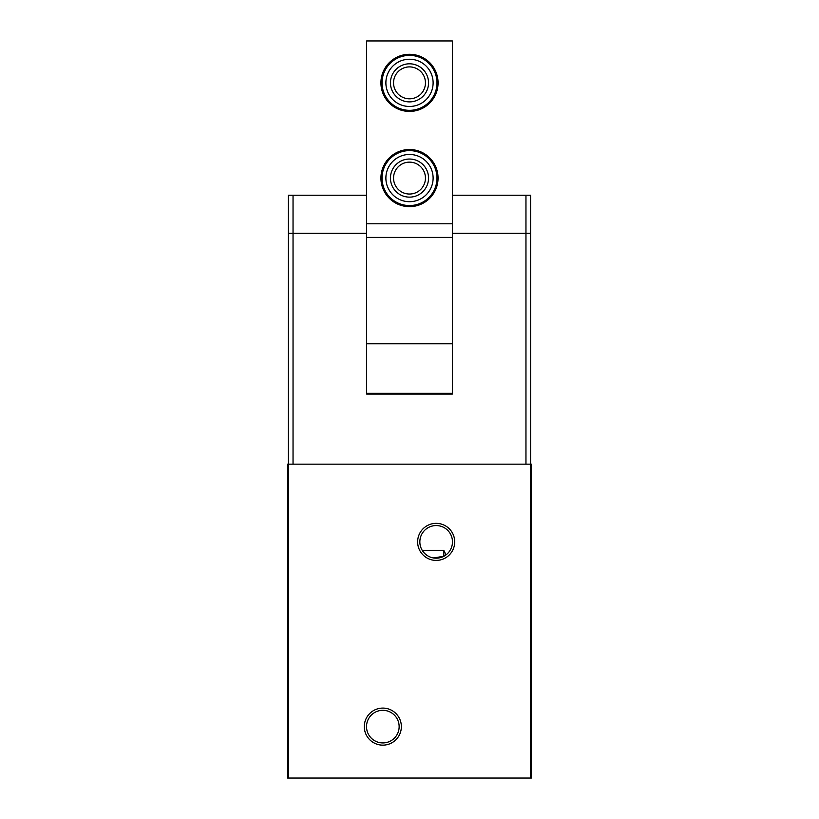 <?xml version="1.0" encoding="UTF-8"?>
<svg xmlns="http://www.w3.org/2000/svg" width="819" height="819" viewBox="0 0 819 819"><rect width="100%" height="100%" fill="white"/><g stroke="black" fill="none" stroke-linecap="round" stroke-linejoin="round"><path stroke-width="1.23" d="M422.194 550.307L443.785 550.307L443.785 556.296L445.577 555.2M433.405 557.954L443.785 556.296M446.017 554.883L443.785 550.307M445.669 555.139L446.826 554.228M530.446 778.05L531.398 778.05L531.398 464.168L287.602 464.168L287.602 778.05L530.446 778.05L530.446 464.168M366.646 195.229L288.36 195.229L288.36 233.323L366.646 233.323L366.646 394.072L452.354 394.072L452.354 233.323L530.64 233.323L530.64 464.168M417.639 541.871A18.53 18.53 0 0 1 445.434 525.829A18.53 18.53 0 0 1 445.434 557.923A18.53 18.53 0 0 1 417.639 541.871M364.301 726.627A18.53 18.53 0 0 1 392.096 710.575A18.53 18.53 0 0 1 392.096 742.669A18.53 18.53 0 0 1 364.301 726.627M293.038 195.229L293.038 233.323L288.36 233.323L288.36 464.168M366.523 726.627A16.319 16.319 0 0 1 390.991 712.499A16.319 16.319 0 0 1 390.991 740.755A16.319 16.319 0 0 1 366.523 726.627M419.85 541.871A16.319 16.319 0 0 1 444.318 527.743A16.319 16.319 0 0 1 444.318 555.999A16.319 16.319 0 0 1 419.85 541.871M452.354 223.792L452.354 40.95L366.646 40.95L366.646 223.792L452.354 223.792L452.354 233.323L530.64 233.323L530.64 195.229L525.962 195.229L525.962 464.168M368.171 393.315L368.171 394.072M450.829 393.315L450.829 394.072M438.073 82.852A28.573 28.573 0 0 0 395.219 58.108A28.573 28.573 0 0 0 395.219 107.596A28.573 28.573 0 0 0 438.073 82.852M425.45 82.852A15.95 15.95 0 0 0 401.525 69.031A15.95 15.95 0 0 0 401.525 96.673A15.95 15.95 0 0 0 425.45 82.852M428.542 82.852A19.042 19.042 0 0 0 399.979 66.359A19.042 19.042 0 0 0 399.979 99.345A19.042 19.042 0 0 0 428.542 82.852M425.45 178.081A15.95 15.95 0 0 0 401.525 164.271A15.95 15.95 0 0 0 401.525 191.902A15.95 15.95 0 0 0 425.45 178.081M428.542 178.081A19.042 19.042 0 0 0 399.979 161.589A19.042 19.042 0 0 0 399.979 194.584A19.042 19.042 0 0 0 428.542 178.081M385.882 82.852A23.618 23.618 0 0 0 421.304 103.307A23.618 23.618 0 0 0 421.304 62.398A23.618 23.618 0 0 0 385.882 82.852M382.033 82.852A27.467 27.467 0 0 0 423.239 106.644A27.467 27.467 0 0 0 423.239 59.06A27.467 27.467 0 0 0 382.033 82.852M380.927 82.852A28.573 28.573 0 0 0 423.781 107.596A28.573 28.573 0 0 0 423.781 58.108A28.573 28.573 0 0 0 380.927 82.852M385.882 178.081A23.618 23.618 0 0 0 421.304 198.536A23.618 23.618 0 0 0 421.304 157.627A23.618 23.618 0 0 0 385.882 178.081M382.033 178.081A27.467 27.467 0 0 0 423.239 201.873A27.467 27.467 0 0 0 423.239 154.3A27.467 27.467 0 0 0 382.033 178.081M380.927 178.081A28.573 28.573 0 0 0 423.781 202.825A28.573 28.573 0 0 0 423.781 153.348A28.573 28.573 0 0 0 380.927 178.081M452.354 394.072L452.354 393.315L366.646 393.315L366.646 394.072M293.038 464.168L293.038 233.323L366.646 233.323L366.646 223.792M452.354 195.229L525.962 195.229M288.554 464.168L288.554 778.05M366.646 343.785L452.354 343.785M366.646 237.397L452.354 237.397"/></g></svg>

